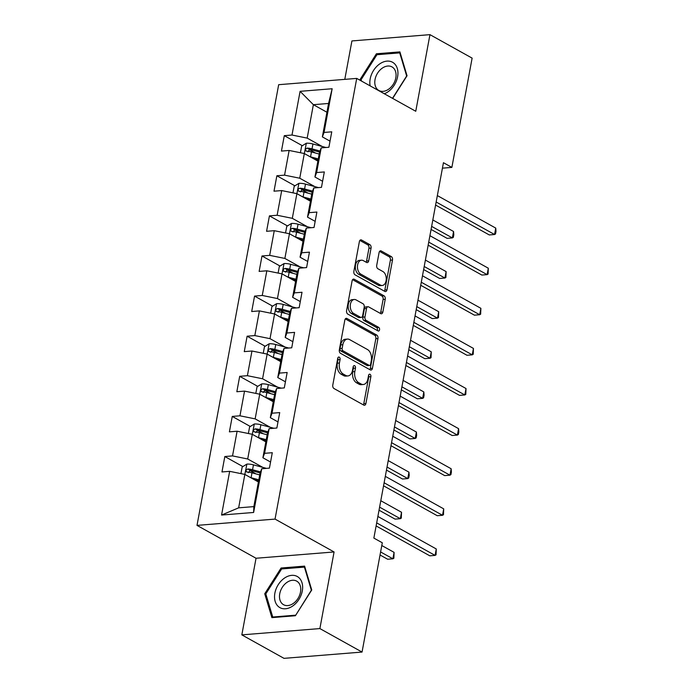 <?xml version="1.0" encoding="UTF-8"?>
<svg xmlns="http://www.w3.org/2000/svg" width="693" height="693" viewBox="0 0 693 693"><rect width="100%" height="100%" fill="white"/><g stroke="black" fill="none" stroke-linecap="round" stroke-linejoin="round"><path stroke-width="1.04" d="M339.249 357.138A1.888 1.195 85.4 0 0 338.764 357.025A1.888 1.195 85.4 0 0 337.76 358.255L332.787 385.074A2.694 1.715 85.4 0 0 333.983 388.522L363.782 405.11A2.694 1.715 85.4 0 0 364.466 405.266A2.694 1.715 85.4 0 0 365.904 403.508L370.876 376.697A1.888 1.195 85.4 0 0 370.045 374.281A1.888 1.195 85.4 0 0 369.56 374.168A1.888 1.195 85.4 0 0 368.555 375.407L367.914 378.872A8.611 5.483 85.4 0 1 363.305 384.511A8.611 5.483 85.4 0 1 361.114 384L358.636 382.614A8.611 5.483 85.4 0 1 354.833 371.595L355.474 368.122A1.888 1.195 85.4 0 0 354.643 365.705A1.888 1.195 85.4 0 0 354.166 365.601A1.888 1.195 85.4 0 0 353.161 366.831L352.512 370.305A8.611 5.483 85.4 0 1 347.912 375.935A8.611 5.483 85.4 0 1 345.72 375.424L343.234 374.047A8.611 5.483 85.4 0 1 339.431 363.019L340.081 359.546A1.888 1.195 85.4 0 0 339.249 357.138M371.058 248.094A2.694 1.715 85.4 0 0 369.863 244.655L361.503 239.995A2.694 1.715 85.4 0 0 360.819 239.839A2.694 1.715 85.4 0 0 359.381 241.597L353.863 271.379A2.694 1.715 85.4 0 0 355.05 274.826L384.849 291.415A2.694 1.715 85.4 0 0 385.533 291.571A2.694 1.715 85.4 0 0 386.971 289.813L392.498 260.031A2.694 1.715 85.4 0 0 391.302 256.592L381.211 250.961A2.694 1.715 85.4 0 0 380.526 250.805A2.694 1.715 85.4 0 0 379.088 252.564L376.723 265.315A2.694 1.715 85.4 0 0 377.91 268.754L382.917 271.543A7.199 4.582 85.4 0 1 386.252 279.366A7.199 4.582 85.4 0 1 382.241 285.473A7.199 4.582 85.4 0 1 380.414 285.048L360.793 274.125A7.199 4.582 85.4 0 1 357.458 266.303A7.199 4.582 85.4 0 1 361.469 260.196A7.199 4.582 85.4 0 1 363.297 260.62L366.571 262.448A2.694 1.715 85.4 0 0 367.255 262.604A2.694 1.715 85.4 0 0 368.693 260.845L371.058 248.094L368.945 248.267A2.694 1.715 85.4 0 0 367.758 244.82L359.866 240.428M415.757 111.27L429.955 34.65L472.124 58.125L451.871 167.403L443.442 162.708L373.865 538.089L382.302 542.784L362.049 652.061L319.88 628.577L334.078 551.957L275.043 519.092L356.722 78.404L415.757 111.27M346.959 318.485A2.694 1.715 85.4 0 0 346.275 318.321A2.694 1.715 85.4 0 0 344.837 320.088L339.319 349.87A2.694 1.715 85.4 0 0 340.506 353.309L370.305 369.906A2.694 1.715 85.4 0 0 370.989 370.062A2.694 1.715 85.4 0 0 372.427 368.304L377.945 338.522A2.694 1.715 85.4 0 0 376.758 335.074L346.959 318.485L345.625 318.589M346.587 310.62L352.105 280.838A2.694 1.715 85.4 0 1 353.551 279.08A2.694 1.715 85.4 0 1 354.236 279.244L384.035 295.833A2.694 1.715 85.4 0 1 385.221 299.281L382.857 312.023A2.694 1.715 85.4 0 1 381.419 313.782A2.694 1.715 85.4 0 1 380.734 313.626L368.65 306.895A2.694 1.715 85.4 0 0 367.966 306.739A2.694 1.715 85.4 0 0 366.528 308.498L364.96 316.952A2.694 1.715 85.4 0 0 366.147 320.4L378.733 327.399A1.888 1.195 85.4 0 1 379.599 329.452A1.888 1.195 85.4 0 1 378.551 331.046A1.888 1.195 85.4 0 1 378.075 330.933L347.773 314.068A2.694 1.715 85.4 0 1 346.587 310.62M275.043 519.092L197.003 525.389L278.673 84.693L356.722 78.404M302.347 145.703L284.295 135.655L281.436 151.083L289.137 150.459L284.563 175.147L276.862 175.762L274.004 191.19L281.704 190.575L277.131 215.254L269.43 215.878L266.571 231.297L274.263 230.682L269.69 255.362L261.997 255.986L259.139 271.413L266.831 270.79L262.257 295.469L254.556 296.093L251.698 311.521L259.399 310.897L254.825 335.585L247.124 336.2L244.265 351.628L251.966 351.013L247.392 375.693L239.691 376.316L236.833 391.736L244.534 391.121L239.96 415.8L232.259 416.424L229.4 431.852L237.101 431.228L232.527 455.907L224.827 456.531L221.968 471.959L229.66 471.335L221.561 515.046L253.629 512.465L253.837 506.618L260.04 473.189L261.729 468.754L269.43 468.13L272.288 452.702L264.587 453.326L262.898 457.761L267.472 433.082L269.161 428.646L276.862 428.023L279.721 412.595L272.02 413.219L270.331 417.654L274.904 392.974L276.594 388.53L284.295 387.915L287.153 372.488L279.452 373.111L277.763 377.546L282.337 352.858L284.026 348.423L291.727 347.799L294.586 332.38L286.885 332.995L285.195 337.43L289.769 312.751L291.458 308.316L299.159 307.692L302.018 292.264L294.326 292.888L292.628 297.323L297.202 272.644L298.9 268.208L306.592 267.585L309.45 252.157L301.758 252.78L300.069 257.216L304.643 232.536L306.332 228.092L314.033 227.477L316.892 212.049L309.191 212.664L307.501 217.108L312.075 192.42L313.764 187.985L321.465 187.361L324.324 171.942L316.623 172.557L314.934 176.992L319.508 152.313L321.197 147.878L328.898 147.254L331.756 131.826L324.055 132.45L322.366 136.885L328.56 103.465L313.375 104.686L307.181 138.115L322.236 146.492M284.295 135.655L291.996 135.031L300.095 91.329L332.155 88.739L324.055 132.45M321.197 147.878L316.623 172.557M313.764 187.985L309.191 212.664M306.332 228.092L301.758 252.78M298.9 268.208L294.326 292.888M291.458 308.316L286.885 332.995M284.026 348.423L279.452 373.111M276.594 388.53L272.02 413.219M269.161 428.646L264.587 453.326M261.729 468.754L253.629 512.465M325.944 147.496A20.981 6.324 10.5 0 0 325.467 147.366L312.924 143.988A7.268 2.192 10.5 0 0 306.341 143.226L304.322 153.543L317.879 161.088M289.137 150.459L304.322 153.534L299.748 178.222L314.804 186.599M322.591 181.263L314.934 176.992M299.748 178.222L284.563 175.147M318.511 187.604A20.981 6.324 10.5 0 0 318.035 187.474L305.492 184.095A7.268 2.192 10.5 0 0 298.908 183.342L296.89 193.65L310.447 201.195M281.704 190.575L296.89 193.65L292.307 218.33L307.371 226.715M315.159 221.37L307.501 217.108M292.307 218.33L277.131 215.254M311.07 227.711A20.981 6.324 10.5 0 0 310.603 227.581L298.059 224.203A7.268 2.192 10.5 0 0 291.476 223.449L289.457 233.758L303.014 241.303M274.263 230.682L289.449 233.758L284.875 258.437L299.93 266.822M307.727 261.478L300.069 257.216M284.875 258.437L269.69 255.362M303.638 267.819A20.981 6.324 10.5 0 0 303.17 267.697L290.627 264.31A7.268 2.192 10.5 0 0 284.035 263.557L282.025 273.865L295.582 281.419M266.831 270.79L282.016 273.865L277.443 298.553L292.498 306.93M300.294 301.594L292.628 297.323M277.443 298.553L262.257 295.469M296.206 307.935A20.981 6.324 10.5 0 0 295.738 307.805L283.186 304.426A7.268 2.192 10.5 0 0 276.602 303.664L274.593 313.981L288.149 321.526M259.399 310.897L274.584 313.972L270.01 338.66L285.066 347.037M292.862 341.701L285.195 337.43M270.01 338.66L254.825 335.585M288.773 348.042A20.981 6.324 10.5 0 0 288.305 347.912L275.753 344.534A7.268 2.192 10.5 0 0 269.17 343.78L267.151 354.088L280.708 361.633M251.966 351.013L267.151 354.088L262.578 378.768L277.633 387.153M285.421 381.808L277.763 377.546M262.578 378.768L247.392 375.693M281.341 388.149A20.981 6.324 10.5 0 0 280.864 388.019L268.321 384.641A7.268 2.192 10.5 0 0 261.737 383.887L259.719 394.196L273.276 401.741M244.534 391.121L259.719 394.196L255.145 418.875L270.201 427.26M277.988 421.916L270.331 417.654M255.145 418.875L239.96 415.8M273.908 428.257A20.981 6.324 10.5 0 0 273.432 428.135L260.889 424.748A7.268 2.192 10.5 0 0 254.305 423.995L252.287 434.303L265.843 441.857M237.101 431.228L252.287 434.303L247.704 458.991L262.768 467.368M270.556 462.032L262.898 457.761M247.704 458.991L232.527 455.907M266.467 468.373A20.981 6.324 10.5 0 0 265.999 468.243L253.456 464.864A7.268 2.192 10.5 0 0 246.873 464.102L244.854 474.419L258.411 481.964M229.66 471.335L244.846 474.41L238.652 507.839L221.561 515.046M334.078 551.957L256.038 558.255L241.831 634.875L319.88 628.577M241.831 634.875L284 658.35L362.049 652.061M429.955 34.65L351.914 40.939L344.793 79.366M256.038 558.255L197.003 525.389M442.429 168.165L451.871 167.403M238.652 507.839L253.837 506.618M326.931 112.24L313.375 104.686L300.095 91.329M330.024 141.155L322.366 136.885M332.155 88.739L328.56 103.465M307.181 138.115L291.996 135.031M256.089 473.943L249.61 470.33M242.871 466.58L224.827 456.531M263.522 433.827L257.042 430.223M250.312 426.472L232.259 416.424M270.963 393.719L264.475 390.107M257.744 386.365L239.691 376.316M278.395 353.612L271.907 350M265.176 346.249L247.124 336.2M285.828 313.505L279.34 309.892M272.609 306.141L254.556 296.093M293.26 273.389L286.772 269.785M280.041 266.034L261.997 255.986M300.693 233.281L294.213 229.669M287.474 225.927L269.43 215.878M308.125 193.174L301.646 189.561M294.915 185.811L276.862 175.762M315.566 153.066L309.078 149.454M311.746 589.977L304.591 566.112L281.089 568.009L264.735 593.771L271.89 617.636L295.4 615.739L311.746 589.977M392.671 98.415L407.051 75.754L399.896 51.888L376.394 53.785L360.048 79.548L360.299 80.397M265.973 594.455L264.735 593.771M282.623 568.858L281.089 568.009M377.928 54.634L376.394 53.785M361.278 80.232L360.048 79.548M337.794 358.108A1.888 1.195 85.4 0 1 337.967 359.719L337.326 363.193A8.611 5.483 85.4 0 0 341.129 374.211L343.234 374.047M347.912 375.935L345.798 376.108A8.611 5.483 85.4 0 1 343.607 375.597L341.129 374.211M363.305 384.511L361.2 384.676A8.611 5.483 85.4 0 1 359.009 384.173L356.523 382.787A8.611 5.483 85.4 0 1 352.72 371.76L353.369 368.295A1.888 1.195 85.4 0 0 353.187 366.675M363.314 404.851A2.694 1.715 85.4 0 0 363.79 403.681L368.763 376.862A1.888 1.195 85.4 0 0 368.589 375.251M369.837 369.646A2.694 1.715 85.4 0 0 370.322 368.468L375.84 338.695A2.694 1.715 85.4 0 0 374.653 335.247L345.313 318.91M342.151 348.38A1.888 1.195 85.4 0 0 342.983 350.797L369.135 365.358A1.888 1.195 85.4 0 0 369.62 365.471A1.888 1.195 85.4 0 0 370.625 364.232L371.301 360.577A8.611 5.483 85.4 0 0 367.498 349.549L349.618 339.596A8.611 5.483 85.4 0 0 347.436 339.085A8.611 5.483 85.4 0 0 342.827 344.724L342.151 348.38L340.038 348.553A1.888 1.195 85.4 0 0 340.869 350.961L342.983 350.797M369.62 365.471L367.507 365.635A1.888 1.195 85.4 0 1 367.03 365.523L340.869 350.961M347.436 339.085L345.322 339.258A8.611 5.483 85.4 0 0 340.713 344.889L342.827 344.724M340.038 348.553L340.713 344.889M352.59 279.669L381.921 296.006L384.035 295.833M380.266 313.366A2.694 1.715 85.4 0 0 380.752 312.196L383.108 299.445A2.694 1.715 85.4 0 0 381.921 296.006M367.966 306.739L365.852 306.904A2.694 1.715 85.4 0 0 364.414 308.671L362.846 317.125A2.694 1.715 85.4 0 0 364.042 320.564L376.62 327.572L378.733 327.399M377.295 330.5A1.888 1.195 85.4 0 0 376.62 327.572M356.107 299.913A7.199 4.582 85.4 0 0 354.279 299.489A7.199 4.582 85.4 0 0 350.268 305.596A7.199 4.582 85.4 0 0 353.603 313.418L360.516 317.264A2.694 1.715 85.4 0 0 361.2 317.42A2.694 1.715 85.4 0 0 362.638 315.661L364.206 307.207A2.694 1.715 85.4 0 0 363.019 303.759L356.107 299.913M354.279 299.489L352.165 299.653A7.199 4.582 85.4 0 0 348.155 305.76A7.199 4.582 85.4 0 0 351.498 313.582L353.603 313.418M361.2 317.42L359.095 317.593A2.694 1.715 85.4 0 1 358.411 317.437L351.498 313.582M366.103 262.188A2.694 1.715 85.4 0 0 366.58 261.01L368.945 248.267M361.469 260.196L359.364 260.369A7.199 4.582 85.4 0 0 355.353 266.476A7.199 4.582 85.4 0 0 358.688 274.298L360.793 274.125M382.241 285.473L380.136 285.646A7.199 4.582 85.4 0 1 378.309 285.221L358.688 274.298M384.39 291.155A2.694 1.715 85.4 0 0 384.866 289.986L390.384 260.204A2.694 1.715 85.4 0 0 389.197 256.756L379.565 251.394M250.528 477.581A7.268 2.192 10.5 0 1 251.074 477.72L258.81 479.799M254.504 479.79L258.61 480.899M246.751 464.18L242.169 467.013L240.947 473.622M380.033 554.998L387.621 559.225L392.896 558.801L394.092 552.373L381.791 545.53M260.525 471.898L252.547 469.75A7.268 2.192 -169.5 0 0 247.756 468.979C245.66 469.984 245.469 471.015 247.184 472.063A7.268 2.192 10.5 0 1 251.975 472.834L259.719 474.913M248.363 472.721L250.182 470.33A3.699 1.117 10.5 0 1 251.455 470.599L260.135 472.938M246.552 471.898L247.184 472.063M380.604 551.957L392.896 558.801L393.867 558.22L394.092 552.373M376.117 525.935L429.816 555.821L435.083 555.396L376.68 522.886M436.278 548.969L436.053 554.816L435.083 555.396L436.278 548.969L377.876 516.458M298.12 577.035A17.827 12.665 -60.9 0 0 278.257 584.667A17.827 12.665 -60.9 0 0 279.045 607.085A17.827 12.665 -60.9 0 0 298.908 599.462A17.827 12.665 -60.9 0 0 298.12 577.035M297.34 581.54A13.496 9.589 -60.9 0 0 296.682 581.124A13.496 9.589 -60.9 0 0 282.016 587.785A13.496 9.589 -60.9 0 0 282.9 604.296A13.496 9.589 -60.9 0 0 283.55 604.712A13.496 9.589 -60.9 0 0 298.224 598.059A13.496 9.589 -60.9 0 0 297.34 581.54M295.513 615.185L272.739 617.021L265.809 593.901L281.653 568.944L304.426 567.108L311.356 590.228L295.686 615.28M273.596 617.498L272.739 617.021M304.981 567.42L304.426 567.108M384.294 93.754A17.827 12.665 -60.9 0 0 397.6 76.732A17.827 12.665 -60.9 0 0 386.98 61.123A17.827 12.665 -60.9 0 0 370.175 78.941A17.827 12.665 -60.9 0 0 370.149 85.871M375.043 79.53A13.496 9.589 -60.9 0 0 378.854 90.488A13.496 9.589 -60.9 0 0 395.807 77.859A13.496 9.589 -60.9 0 0 391.987 66.9A13.496 9.589 -60.9 0 0 375.043 79.53M400.285 53.188L399.731 52.876L406.661 75.996L392.498 98.319M361.538 81.081L361.114 79.669L376.957 54.712L399.731 52.876M257.969 437.465A7.268 2.192 10.5 0 1 258.506 437.604L266.242 439.691M261.937 439.683L266.043 440.783M254.184 424.073L249.61 426.905L248.38 433.515M379.036 510.195L395.062 519.118L400.329 518.693L401.524 512.266L380.795 500.718M267.966 431.791L259.979 429.634A7.268 2.192 -169.5 0 0 255.189 428.872C253.092 429.877 252.902 430.899 254.617 431.956A7.268 2.192 10.5 0 1 259.407 432.718L267.151 434.806M255.795 432.614L257.614 430.223A3.699 1.117 10.5 0 1 258.896 430.492L267.567 432.83M253.984 431.791L254.617 431.956M379.599 507.146L400.329 518.693L401.299 518.113L401.524 512.266M265.402 397.358A7.268 2.192 10.5 0 1 265.939 397.496L273.674 399.584M269.369 399.566L273.475 400.675M261.616 383.957L257.042 386.798L255.812 393.407M386.469 470.088L402.494 479.01L407.77 478.586L408.957 472.15L388.227 460.611M275.398 391.675L267.42 389.527A7.268 2.192 -169.5 0 0 262.621 388.764C260.525 389.761 260.334 390.791 262.049 391.848A7.268 2.192 10.5 0 1 266.848 392.61L274.584 394.698M263.227 392.507L265.047 390.116A3.699 1.117 10.5 0 1 266.329 390.384L275 392.714M261.417 391.675L262.049 391.848M387.032 467.039L407.77 478.586L408.731 478.005L409.208 475.433L408.957 472.15M383.55 485.819L437.248 515.713L442.515 515.289L384.121 482.778M443.711 508.861L443.485 514.708L442.515 515.289L443.711 508.861L385.308 476.351M390.991 445.712L444.681 475.606L449.956 475.181L391.554 442.662M451.143 468.754L451.394 472.028L450.918 474.601L449.956 475.181L451.143 468.754L392.74 436.235M272.834 357.25A7.268 2.192 10.5 0 1 273.371 357.389L281.115 359.476M276.81 359.459L280.908 360.568M269.049 343.849L264.475 346.691L263.253 353.291M393.901 429.981L409.927 438.894L415.202 438.47L416.389 432.042L395.66 420.504M282.831 351.568L274.852 349.419A7.268 2.192 -169.5 0 0 270.053 348.648C267.966 349.653 267.775 350.684 269.482 351.732A7.268 2.192 10.5 0 1 274.281 352.503L282.016 354.591M270.668 352.39L272.479 350A3.699 1.117 10.5 0 1 273.761 350.268L282.432 352.607M268.858 351.568L269.482 351.732M394.464 426.931L415.202 438.47L416.164 437.889L416.64 435.325L416.389 432.042M280.267 317.143A7.268 2.192 10.5 0 1 280.804 317.281L288.548 319.36M284.243 319.352L288.34 320.461M276.49 303.742L271.907 306.575L270.686 313.184M401.334 389.864L417.359 398.787L422.635 398.362L423.821 391.935L403.092 380.396M290.263 311.46L282.285 309.312A7.268 2.192 -169.5 0 0 277.486 308.541C275.398 309.546 275.208 310.577 276.914 311.625A7.268 2.192 10.5 0 1 281.713 312.396L289.449 314.475M278.101 312.283L279.911 309.892A3.699 1.117 10.5 0 1 281.193 310.161L289.865 312.5M276.29 311.46L276.914 311.625M401.905 386.824L422.635 398.362L423.605 397.782L424.081 395.209L423.821 391.935M287.699 277.027A7.268 2.192 10.5 0 1 288.245 277.165L295.98 279.253M291.675 279.244L295.781 280.344M283.922 263.635L279.34 266.467L278.118 273.077M408.775 349.757L424.792 358.679L430.067 358.255L431.263 351.827L410.525 340.28M297.695 271.353L289.717 269.196A7.268 2.192 -169.5 0 0 284.918 268.434C282.831 269.438 282.64 270.461 284.347 271.517A7.268 2.192 10.5 0 1 289.146 272.28L296.881 274.367M285.533 272.176L287.352 269.785A3.699 1.117 10.5 0 1 288.626 270.053L297.306 272.392M283.723 271.344L284.347 271.517M409.338 346.708L430.067 358.255L431.037 357.675L431.263 351.827M398.423 405.604L452.113 435.499L457.389 435.074L398.986 402.555M458.575 428.646L458.835 431.921L458.359 434.494L457.389 435.074L458.575 428.646L400.182 396.127M405.855 365.497L459.546 395.382L464.821 394.958L406.419 362.448M466.017 388.53L465.791 394.378L464.821 394.958L466.017 388.53L407.614 356.02M413.288 325.381L466.978 355.275L472.254 354.851L413.851 322.34M473.449 348.423L473.224 354.27L472.254 354.851L473.449 348.423L415.046 315.913M420.72 285.273L474.419 315.168L479.686 314.743L421.283 282.224M480.881 308.316L480.656 314.163L479.686 314.743L480.881 308.316L422.479 275.797M428.153 245.166L481.852 275.06L487.118 274.636L428.724 242.117M488.314 268.208L488.089 274.056L487.118 274.636L488.314 268.208L429.911 235.689M295.131 236.919A7.268 2.192 10.5 0 1 295.677 237.058L303.413 239.146M299.107 239.128L303.213 240.237M291.355 223.518L286.772 226.36L285.551 232.969M416.207 309.65L432.224 318.572L437.5 318.148L438.695 311.711L417.966 300.173M305.128 231.237L297.15 229.088A7.268 2.192 -169.5 0 0 292.359 228.318C290.263 229.322 290.072 230.353 291.788 231.41A7.268 2.192 10.5 0 1 296.578 232.172L304.322 234.26M292.966 232.068L294.785 229.669A3.699 1.117 10.5 0 1 296.058 229.946L304.738 232.276M291.155 231.237L291.788 231.41M416.77 306.601L437.5 318.148L438.47 317.567L438.695 311.711M302.572 196.812A7.268 2.192 10.5 0 1 303.11 196.951L310.845 199.038M306.54 199.021L310.646 200.13M298.787 183.411L294.213 186.252L292.983 192.853M423.64 269.542L439.665 278.456L444.932 278.032L446.127 271.604L425.398 260.066M312.569 191.129L304.582 188.981A7.268 2.192 -169.5 0 0 299.792 188.21C297.695 189.215 297.505 190.246 299.22 191.294A7.268 2.192 10.5 0 1 304.01 192.065L311.755 194.153M300.398 191.952L302.217 189.561A3.699 1.117 10.5 0 1 303.499 189.83L312.171 192.169M298.588 191.129L299.22 191.294M424.203 266.493L444.932 278.032L445.902 277.451L446.127 271.604M310.005 156.705A7.268 2.192 10.5 0 1 310.542 156.843L318.278 158.922M313.972 158.914L318.078 160.022M306.219 143.304L301.646 146.136L300.416 152.746M431.072 229.426L447.098 238.349L452.373 237.924L453.56 231.497L432.83 219.958M320.001 151.022L312.023 148.865A7.268 2.192 -169.5 0 0 307.224 148.103C305.128 149.108 304.937 150.138 306.652 151.187A7.268 2.192 10.5 0 1 311.452 151.958L319.187 154.037M307.831 151.845L309.65 149.454A3.699 1.117 10.5 0 1 310.932 149.723L319.603 152.062M306.02 151.022L306.652 151.187M431.635 226.386L452.373 237.924L453.335 237.344L453.811 234.771L453.56 231.497M435.594 205.059L489.284 234.944L494.559 234.52L436.157 202.009M495.746 228.092L495.997 231.375L495.521 233.939L494.559 234.52L495.746 228.092L437.344 195.582M337.326 363.193L339.431 363.019M343.607 375.597L345.72 375.424M353.369 368.295L355.474 368.122M352.72 371.76L354.833 371.595M356.523 382.787L358.636 382.614M359.009 384.173L361.114 384M368.763 376.862L370.876 376.697M363.79 403.681L365.904 403.508M337.967 359.719L340.081 359.546M374.653 335.247L376.758 335.074M375.84 338.695L377.945 338.522M370.322 368.468L372.427 368.304M367.03 365.523L369.135 365.358M352.902 279.348L354.236 279.244M383.108 299.445L385.221 299.281M380.752 312.196L382.857 312.023M364.414 308.671L366.528 308.498M362.846 317.125L364.96 316.952M364.042 320.564L366.147 320.4M358.411 317.437L360.516 317.264M366.58 261.01L368.693 260.845M378.309 285.221L380.414 285.048M379.877 251.074L381.211 250.961M389.197 256.756L391.302 256.592M390.384 260.204L392.498 260.031M384.866 289.986L386.971 289.813M360.169 240.107L361.503 239.995M367.758 244.82L369.863 244.655M251.975 472.834L251.074 477.72M253.456 464.864L252.547 469.75M250.182 470.33L247.756 468.979M259.407 432.718L258.506 437.604M260.889 424.748L259.979 429.634M257.614 430.223L255.189 428.872M266.848 392.61L265.939 397.496M268.321 384.641L267.42 389.527M265.047 390.116L262.621 388.764M274.281 352.503L273.371 357.389M275.753 344.534L274.852 349.419M272.479 350L270.053 348.648M281.713 312.396L280.804 317.281M283.186 304.426L282.285 309.312M279.911 309.892L277.486 308.541M289.146 272.28L288.245 277.165M290.627 264.31L289.717 269.196M287.352 269.785L284.918 268.434M296.578 232.172L295.677 237.058M298.059 224.203L297.15 229.088M294.785 229.669L292.359 228.318M304.01 192.065L303.11 196.951M305.492 184.095L304.582 188.981M302.217 189.561L299.792 188.21M311.452 151.958L310.542 156.843M312.924 143.988L312.023 148.865M309.65 149.454L307.224 148.103"/></g></svg>
